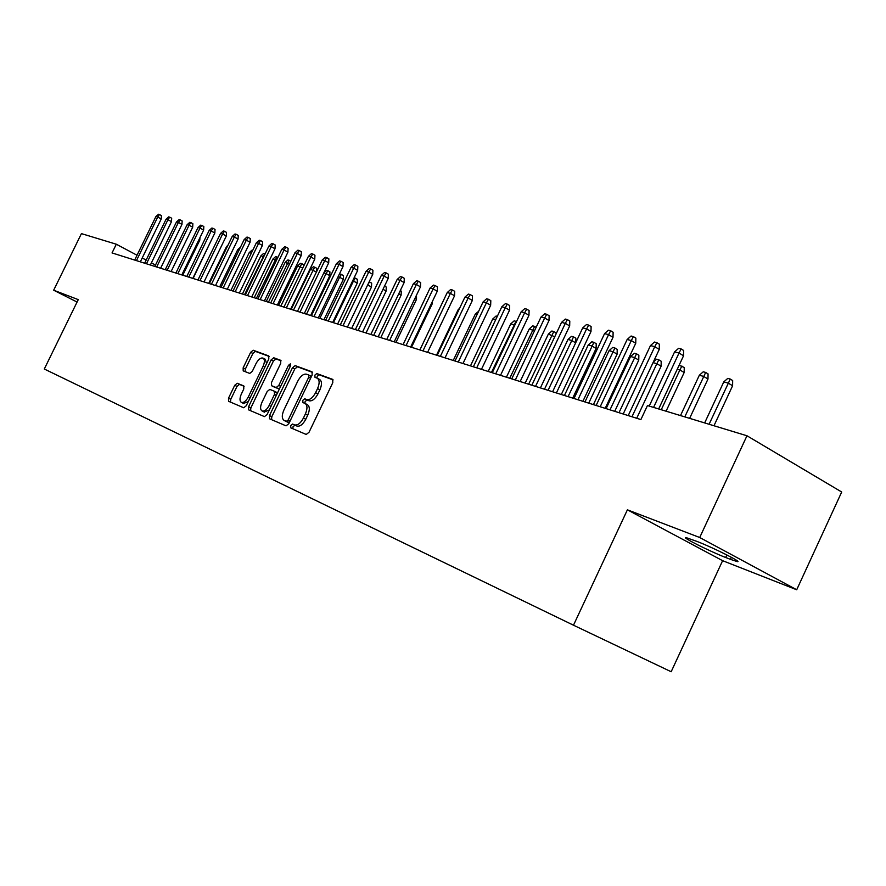 <?xml version="1.0" encoding="UTF-8"?>
<svg xmlns="http://www.w3.org/2000/svg" width="886" height="886" viewBox="0 0 886 886"><rect width="100%" height="100%" fill="white"/><g stroke="black" fill="none" stroke-linecap="round" stroke-linejoin="round"><path stroke-width="1.33" d="M305.327 403.606L307.254 404.581C309.823 406.264 309.978 409.797 307.73 415.18L305.77 419.277C302.946 424.449 300.011 426.72 296.954 426.077L292.613 424.051L290.697 425.535L290.785 427.86L306.202 434.45L309.004 432.313L332.804 382.663L332.649 379.363L316.845 373.571L314.907 375.088L315.006 377.358L317.122 378.145C319.636 379.784 319.78 383.261 317.553 388.589L315.593 392.686C312.769 397.869 309.812 400.173 306.733 399.575L304.74 398.789L302.813 400.295L302.901 402.587L304.906 403.385L305.149 401.491L307.077 399.996L304.74 398.789M296.943 426.066L294.96 425.236L293.056 426.709L292.834 428.735M333.158 379.928L319.17 374.789L317.232 376.306L316.944 378.078M237.238 383.261L234.724 385.299L228.51 398.191L228.544 401.28L243.728 407.77L246.286 405.722L268.801 358.996L268.735 355.928L253.174 350.225L250.649 352.296L243.152 367.834L243.196 370.88L249.741 373.427L252.288 371.367L256.032 363.592C258.291 359.45 260.595 357.601 262.943 358.055C264.825 359.306 264.881 362.042 263.098 366.261L248.301 396.972C246.064 401.081 243.794 402.897 241.479 402.443C239.574 401.148 239.519 398.357 241.335 394.082L243.783 388.998L243.739 385.897L237.238 383.261L239.497 384.402L236.983 386.44L230.77 399.32L230.471 402.111M296.954 426.077L294.606 424.892C297.652 425.535 300.587 423.264 303.411 418.092L305.371 413.995C307.619 408.601 307.475 405.068 304.939 403.396L304.906 403.385M112.046 252.931L640.888 419.576L647.456 405.544L746.964 435.768L699.718 537.514L627.399 509.827L573.486 625.206L44.3 369.019L78.256 299.623L53.669 290.209L81.423 233.616L116.31 244.215L112.046 252.931M269.488 415.567L269.577 418.812L286.045 425.845L288.77 423.741L312.149 375.033L312.027 371.81L295.16 365.619L292.48 367.756L269.488 415.567L271.814 416.719L271.537 419.643M264.449 416.619L248.645 409.875L248.589 406.696L271.149 359.871L273.741 357.767L280.629 360.292L280.707 363.404L271.493 382.553L271.581 385.72L276.166 387.525L278.802 385.421L288.471 365.342L290.353 363.858L290.42 366.051L267.096 414.548L264.46 416.619M573.486 625.206L671.167 671.743L722.611 560.683L796.702 589.766L699.718 537.514M162.769 268.912L160.798 267.86M155.493 265.047L151.406 262.865M146.157 260.085L142.214 257.981M137.031 255.234L116.31 244.215M53.669 290.209L77.071 302.037M796.702 589.766L841.7 492.007L746.964 435.768M627.399 509.827L722.611 560.683M730.441 559.354L737.13 561.569C743.631 562.931 712.676 547.371 697.182 541.512L686.174 537.636C680.16 536.495 710.151 551.557 725.667 557.493L730.441 559.354L731.393 557.305M317.531 378.355L319.458 379.363C321.972 381.002 322.127 384.48 319.901 389.807L317.941 393.893C315.117 399.077 312.16 401.369 309.07 400.782L307.077 399.996M312.525 372.353L297.452 366.815L294.772 368.953L271.814 416.719M286.311 421.559L288.659 422.567L286.311 421.393L288.216 419.92L308.705 377.248L308.616 374.988L306.501 374.202C303.477 373.693 300.575 375.985 297.807 381.08L283.897 410.03C281.659 415.357 281.781 418.845 284.262 420.529L289.379 422.467M311.329 376.738L308.716 375.044L310.942 376.196M281.095 360.812L276.011 358.952L273.42 361.045L250.882 407.848L250.594 410.694M273.752 386.828L278.459 388.699L279.655 388.422M261.913 402.454C260.074 406.818 260.152 409.675 262.145 411.015C264.537 411.503 266.885 409.653 269.167 405.456L274.483 394.414L274.394 391.224L269.809 389.397L267.195 391.479L261.913 402.454M264.205 412.045L269.311 409.93M277.274 393.384L274.505 391.28L276.698 392.398M244.126 386.285L239.497 384.402M243.528 403.462L248.301 401.546M266.586 363.592L265.202 359.218L263.22 358.199M269.189 356.438L255.423 351.388L252.898 353.459L245.411 368.975L245.045 371.599M723.784 381.888L727.76 378.4L730.263 379.064L732.667 380.548L732.6 385.764L728.27 383.117L723.784 381.888L704.658 422.921M730.263 379.064L709.088 424.272M732.6 385.764L713.972 425.756M658.675 408.955L683.549 355.773L679.03 353.016L653.58 407.405M674.6 351.864L678.665 348.287L681.135 348.929L679.03 353.016L674.6 351.864L649.216 406.087M681.135 348.929L683.638 350.457L683.549 355.773M699.342 375.232L703.251 371.799L705.677 372.441L708.058 373.903L707.98 379.031L703.683 376.417L699.342 375.232L680.492 415.589M705.677 372.441L684.789 416.885M707.98 379.031L689.64 418.358M678.698 366.151L679.54 365.409L684.247 367.48L684.169 372.519L679.883 369.938L661.266 409.742M681.877 366.04L679.883 369.938L677.258 369.218M684.169 372.519L666.084 411.204M628.229 415.589L659.25 349.416L654.765 346.681L623.201 414.006M650.479 345.573L654.477 342.051L656.858 342.672L654.765 346.681L650.479 345.573L619.004 412.677M656.858 342.672L659.35 344.189L659.25 349.416M605.193 408.324L635.749 343.259L631.297 340.567L600.199 406.752M627.155 339.482L631.076 336.027L633.379 336.625L631.297 340.567L627.155 339.482L596.134 405.478M633.379 336.625L635.849 338.12L635.749 343.259M653.303 362.097L656.57 359.218L658.841 359.838L661.2 361.255L661.1 366.217L656.847 363.659L631.973 416.763M658.841 359.838L656.847 363.659L653.048 362.629M661.1 366.217L636.724 418.258M630.588 356.504L634.321 353.226L636.513 353.824L638.861 355.231L638.762 360.115L634.531 357.579L630.588 356.504L606.124 408.623M636.513 353.824L610 409.841M638.762 360.115L614.729 411.325M582.899 401.303L613.012 337.3L608.582 334.642L577.949 399.741M604.573 333.59L608.438 330.19L610.664 330.766L608.582 334.642L604.573 333.59L574.017 398.501M610.664 330.766L613.123 332.25L613.012 337.3M561.314 394.503L590.995 331.53L586.598 328.905L556.408 392.952M582.722 327.898L586.51 324.542L588.669 325.107L586.598 328.905L582.722 327.898L552.598 391.756M588.669 325.107L591.106 326.569L590.995 331.53M609.092 350.657L612.758 347.423L614.884 347.999L617.21 349.383L617.11 354.19L612.913 351.698L609.092 350.657L584.959 401.945M614.884 347.999L588.714 403.13M617.11 354.19L593.41 404.614M540.416 387.913L569.665 325.948L565.312 323.357L535.543 386.374M561.547 322.371L565.279 319.071L567.372 319.613L565.312 323.357L561.547 322.371L531.855 385.211M567.372 319.613L569.798 321.064L569.665 325.948M588.226 344.975L591.837 341.786L593.908 342.35L596.223 343.724L596.101 348.453L591.937 345.983L588.226 344.975L564.426 395.477M593.908 342.35L568.081 396.629M596.101 348.453L572.733 398.102M520.16 381.534L548.999 320.533L544.668 317.974L515.32 380.005M541.025 317.022L544.702 313.777L546.728 314.297L544.668 317.974L541.025 317.022L511.754 378.876M546.728 314.297L549.132 315.726L548.999 320.533M575.667 342.838L571.592 340.434L567.992 339.46L544.513 389.209M567.992 339.46L571.548 336.326L573.552 336.868L548.057 390.327M573.552 336.868L575.856 338.219L575.734 342.694M554.747 336.758L548.356 334.111L525.188 383.117M548.356 334.111L551.856 331.021L553.805 331.541L528.632 384.203M553.805 331.541L556.087 332.892L556.054 334M534.468 330.888L529.285 328.916L506.427 377.203M529.285 328.916L532.741 325.871L534.623 326.38L509.76 378.256M534.623 326.38L536.163 327.288M514.788 325.195L510.757 323.866L488.197 371.455M510.757 323.866L514.157 320.865L515.995 321.363L491.442 372.485M495.673 319.757L492.76 318.971L470.477 365.874M492.76 318.971L496.105 316.003L497.301 316.324M477.022 314.685L475.25 314.198L453.255 360.447M475.25 314.198L478.628 311.296M458.915 309.746L458.228 309.557L436.51 355.175M458.228 309.557L459.579 308.361M432.39 301.484L432.313 303.676L411.503 347.29M432.313 303.676L431.548 303.245M416.486 295.171L416.509 299.357L395.942 342.395M416.509 299.357L414.925 298.449M400.295 290.553L401.269 291.106L401.114 295.149L380.792 337.61M401.114 295.149L398.744 293.798M384.546 286.078L386.274 287.064L386.108 291.051L366.04 332.97M386.108 291.051L383.007 289.29M369.163 281.814L371.655 283.121L371.489 287.053L367.679 284.904L347.445 327.111L372.74 274.361L368.731 272.068L342.993 325.705M371.489 287.053L351.653 328.429M369.551 281.925L367.69 284.904M354.134 277.772L357.401 279.267L357.235 283.155L353.47 281.028L333.457 322.703M355.308 278.093L353.47 281.028L352.672 280.807M357.235 283.155L337.621 324.01M338.973 274.937L340.058 273.984L343.502 275.524L343.336 279.356L339.593 277.252L319.813 318.395M341.42 274.35L339.593 277.252L338.064 276.831M343.336 279.356L323.944 319.702M323.988 272.611L326.535 270.341L327.875 270.695L329.935 271.858L329.769 275.646L326.059 273.564L306.501 314.198M327.875 270.695L326.059 273.564L323.822 272.954M329.769 275.646L310.598 315.494M316.457 271.98L310.499 269.322L291.195 309.38M310.499 269.322L313.356 266.786L314.652 267.14L293.499 310.111M314.652 267.14L316.701 268.292L316.546 271.803M302.768 268.026L297.663 265.822L278.569 305.404M297.663 265.822L300.476 263.319L301.749 263.663L280.818 306.113M301.749 263.663L303.776 264.803L303.721 266.055M289.434 264.172L285.126 262.411L266.243 301.517M285.126 262.411L287.906 259.93L289.146 260.274L268.436 302.215M289.146 260.274L290.852 261.226M276.421 260.429L272.877 259.077L254.193 297.718M272.877 259.077L275.624 256.63L276.842 256.951L256.342 298.405M276.842 256.951L277.827 257.505M263.718 256.774L260.916 255.821L242.432 294.019M260.916 255.821L263.629 253.396L264.814 253.717L244.536 294.673M500.512 375.343L528.964 315.283L524.667 312.747L495.728 373.826M521.134 311.828L524.745 308.638L526.716 309.136L524.667 312.747L521.134 311.828L492.262 372.74M526.716 309.136L529.097 310.554L528.964 315.283M481.463 369.34L509.528 310.189L505.264 307.686L476.712 367.845M501.83 306.789L505.397 303.643L507.301 304.142L505.264 307.686L501.83 306.789L473.357 366.782M507.301 304.142L509.671 305.537L509.528 310.189M462.979 363.515L490.656 305.249L486.425 302.779L458.261 362.031M483.103 301.904L486.602 298.803L488.463 299.28L486.425 302.779L483.103 301.904L455.005 361.001M488.463 299.28L490.811 300.664L490.656 305.249M445.027 357.855L472.349 300.454L468.14 298.006L440.353 356.382M464.906 297.164L468.362 294.108L470.167 294.573L468.14 298.006L464.906 297.164L437.186 355.386M470.167 294.573L472.493 295.935L472.349 300.454M427.595 352.362L454.551 295.791L450.387 293.377L422.965 350.9M447.242 292.557L450.642 289.545L452.392 289.988L450.387 293.377L447.242 292.557L419.886 349.937M452.392 289.988L454.706 291.339L454.551 295.791M410.661 347.024L437.263 291.261L433.132 288.869L406.065 345.573M430.075 288.072L433.431 285.104L435.126 285.547L433.132 288.869L430.075 288.072L403.075 344.632M435.126 285.547L437.429 286.876L437.263 291.261M394.192 341.841L420.462 286.865L416.354 284.495L389.63 340.401M413.385 283.719L416.686 280.796L418.347 281.216L416.354 284.495L413.385 283.719L386.728 339.482M418.347 281.216L420.617 282.534L420.462 286.865M378.178 336.791L404.116 282.579L400.04 280.242L373.659 335.362M397.149 279.489L400.417 276.598L402.022 277.008L400.04 280.242L397.149 279.489L370.835 334.476M402.022 277.008L404.282 278.315L404.116 282.579M362.595 331.885L388.212 278.414L384.17 276.1L358.121 330.467M381.357 275.369L384.579 272.511L386.141 272.921L384.17 276.1L381.357 275.369L355.364 329.603M386.141 272.921L388.378 274.206L388.212 278.414M365.996 271.36L369.163 268.547L370.68 268.934L368.731 272.068L365.996 271.36L340.313 324.863M370.68 268.934L372.906 270.208L372.74 274.361M332.682 322.449L357.667 270.418L353.691 268.148L328.274 321.064M351.022 267.45L354.156 264.681L355.629 265.058L353.691 268.148L351.022 267.45L325.66 320.245M355.629 265.058L357.844 266.321L357.667 270.418M318.307 317.919L342.993 266.575L339.05 264.327L313.932 316.546M336.447 263.651L339.537 260.916L340.977 261.281L339.05 264.327L336.447 263.651L311.396 315.748M340.977 261.281L343.17 262.533L342.993 266.575M304.297 313.511L328.695 262.832L324.774 260.606L299.966 312.149M322.249 259.952L325.295 257.239L326.701 257.604L324.774 260.606L322.249 259.952L297.486 311.363M326.701 257.604L328.872 258.834L328.695 262.832M290.652 309.214L314.763 259.177L310.875 256.984L286.355 307.852M308.406 256.342L311.407 253.662L312.78 254.016L310.875 256.984L308.406 256.342L283.941 307.099M312.78 254.016L314.94 255.246L314.763 259.177M277.351 305.017L301.174 255.622L297.319 253.451L273.076 303.676M294.916 252.82L297.884 250.184L299.213 250.528L297.319 253.451L294.916 252.82L270.728 302.934M299.213 250.528L301.362 251.735L301.174 255.622M264.371 300.93L287.928 252.145L284.096 249.996L260.141 299.59M281.759 249.387L284.683 246.773L285.99 247.116L284.096 249.996L281.759 249.387L257.848 298.87M285.99 247.116L288.116 248.313L287.928 252.145M251.713 296.943L275.003 248.767L271.205 246.629L247.515 295.614M268.912 246.042L271.803 243.462L273.076 243.794L271.205 246.629L268.912 246.042L245.278 294.916M273.076 243.794L275.192 244.979L275.003 248.767M239.364 293.045L262.389 245.455L258.623 243.351L235.2 291.738M256.386 242.764L259.244 240.228L260.484 240.549L258.623 243.351L256.386 242.764L233.018 291.051M260.484 240.549L262.577 241.712L262.389 245.455M227.303 289.246L250.073 242.232L246.341 240.15L223.172 287.95M244.159 239.574L246.972 237.06L248.191 237.382L246.341 240.15L244.159 239.574L221.046 287.274M248.191 237.382L250.262 238.533L250.073 242.232M215.531 285.536L238.057 239.087L234.347 237.016L211.444 284.251M232.21 236.462L235 233.982L236.185 234.281L234.347 237.016L232.21 236.462L209.351 283.586M236.185 234.281L238.245 235.432L238.057 239.087M204.035 281.914L226.318 236.008L222.63 233.959L199.97 280.64M220.548 233.417L223.305 230.969L224.457 231.257L222.63 233.959L220.548 233.417L197.943 279.998M224.457 231.257L226.506 232.398L226.318 236.008M251.325 253.219L249.221 252.632L230.936 290.386M251.425 253.008L232.985 291.04M249.221 252.632L251.901 250.24L252.665 250.45M192.805 278.381L214.844 233.007L211.189 230.98L188.773 277.108M209.151 230.449L211.876 228.023L213.005 228.311L211.189 230.98L209.151 230.449L186.791 276.476M213.005 228.311L215.032 229.441L214.844 233.007M239.154 249.896L237.791 249.52L219.695 286.854M237.791 249.52L240.483 247.161M181.829 274.915L203.636 230.072L200.003 228.056L177.831 273.663M198.021 227.547L200.712 225.144L201.809 225.432L200.003 228.056L198.021 227.547L175.893 273.043M201.809 225.432L203.824 226.539L203.636 230.072M227.27 246.651L226.606 246.474L208.708 283.387M226.606 246.474L227.935 245.3M171.109 271.537L192.683 227.204L189.072 225.21L167.133 270.285M187.134 224.701L189.792 222.331L190.878 222.607L189.072 225.21L187.134 224.701L165.239 269.687M190.878 222.607L192.871 223.715L192.683 227.204M160.621 268.236L181.962 224.391L178.396 222.419L156.678 266.996M176.491 221.932L179.116 219.584L180.179 219.85L178.396 222.419L176.491 221.932L154.828 266.409M180.179 219.85L182.162 220.946L181.962 224.391M210.392 242.177L193.115 278.47M150.365 265.003L171.485 221.644L167.941 219.695L146.456 263.773M166.081 219.219L168.683 216.893L169.713 217.159L167.941 219.695L166.081 219.219L144.639 263.197M169.713 217.159L171.685 218.244L171.485 221.644M199.948 237.647L199.815 240.128L182.76 275.214M199.815 240.128L198.973 239.663M140.331 261.846L161.241 218.964L157.719 217.037L136.455 260.617M155.903 216.561L158.472 214.257L159.48 214.523L157.719 217.037L155.903 216.561L134.672 260.063M159.48 214.523L161.44 215.597L161.241 218.964M305.77 419.277L303.411 418.092M307.73 415.18L305.371 413.995M309.07 400.782L306.733 399.575M317.941 393.893L315.593 392.686M319.901 389.807L317.553 388.589M319.17 374.789L316.845 373.571M294.96 425.236L292.613 424.062L294.96 425.236M294.772 368.953L292.48 367.756M297.452 366.815L295.16 365.619M290.143 420.883L288.216 419.92M310.609 378.244L308.705 377.248M286.599 421.703L284.262 420.529M250.882 407.848L248.589 406.696M273.42 361.045L271.149 359.871M276.011 358.952L273.741 357.767M271.57 385.709L273.874 386.883L271.581 385.72M278.459 388.699L276.166 387.525M280.652 386.362L278.802 385.421M290.298 366.295L288.471 365.342M271.016 406.397L269.167 405.456M276.321 395.344L274.483 394.414M250.073 397.858L248.301 396.972M264.859 367.181L263.098 366.261M245.411 368.975L243.152 367.834M252.898 353.459L250.649 352.296M255.423 351.388L253.174 350.225M230.77 399.32L228.51 398.191M236.983 386.44L234.724 385.299M726.852 554.935L725.667 557.493M307.287 404.592L305.305 403.584M264.449 412.167L262.145 411.015M243.761 403.584L241.479 402.443M737.396 560.971L737.13 561.569"/></g></svg>
